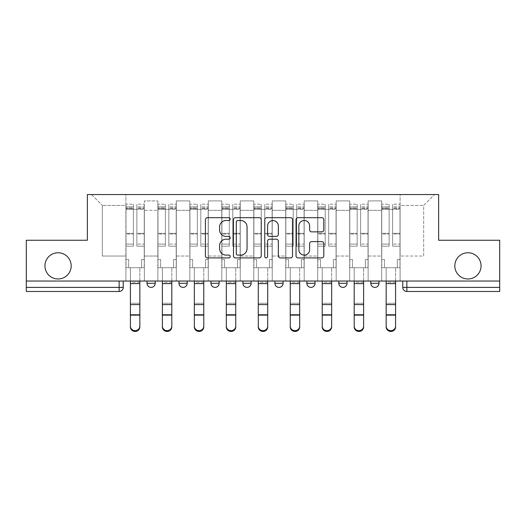<?xml version="1.0" encoding="UTF-8"?>
<svg xmlns="http://www.w3.org/2000/svg" width="526" height="526" viewBox="0 0 526 526"><rect width="100%" height="100%" fill="white"/><g stroke="black" fill="none" stroke-linecap="round" stroke-linejoin="round"><path stroke-width="0.39" stroke-dasharray="2.63 1.97" d="M230.21 219.086A1.407 1.407 0 0 0 228.803 217.679L207.428 217.679A2.012 2.012 0 0 0 205.416 219.69L205.416 255.899A2.012 2.012 0 0 0 207.428 257.911L228.803 257.911A1.407 1.407 0 0 0 230.21 256.504A1.407 1.407 0 0 0 228.803 255.09L226.035 255.09A6.437 6.437 0 0 1 219.598 248.653L219.598 245.635A6.437 6.437 0 0 1 226.035 239.198L228.803 239.198A1.407 1.407 0 0 0 230.21 237.791A1.407 1.407 0 0 0 228.803 236.384L226.035 236.384A6.437 6.437 0 0 1 219.598 229.947L219.598 226.93A6.437 6.437 0 0 1 226.035 220.493L228.803 220.493A1.407 1.407 0 0 0 230.21 219.086M454.819 265.867A13.117 13.117 0 0 0 467.936 278.984A13.117 13.117 0 0 0 481.053 265.867A13.117 13.117 0 0 0 467.936 252.756A13.117 13.117 0 0 0 454.819 265.867M44.947 265.867A13.117 13.117 0 0 0 58.064 278.984A13.117 13.117 0 0 0 71.181 265.867A13.117 13.117 0 0 0 58.064 252.756A13.117 13.117 0 0 0 44.947 265.867M370.797 281.035L378.996 281.035L370.797 281.035L370.797 283.29A4.096 4.096 0 0 0 374.893 287.387A4.096 4.096 0 0 0 378.996 283.29L370.797 283.29M338.823 281.035L347.022 281.035L338.823 281.035M306.855 281.035L315.054 281.035L306.855 281.035M274.888 281.035L283.087 281.035L274.888 281.035L274.888 283.29L283.087 283.29M251.112 281.035L242.913 281.035L251.112 281.035L251.112 283.29A4.096 4.096 0 0 1 247.016 287.387A4.096 4.096 0 0 1 242.913 283.29L251.112 283.29M210.946 281.035L219.145 281.035L219.145 283.29L210.946 283.29L210.946 281.035L219.145 281.035M178.978 281.035L187.177 281.035L178.978 281.035L178.978 283.29L187.177 283.29A4.096 4.096 0 0 1 183.074 287.387M147.004 281.035L155.203 281.035L147.004 281.035L147.004 283.29L155.203 283.29A4.096 4.096 0 0 1 151.107 287.387M402.765 281.035L402.765 287.387L406.868 287.387L406.868 281.035L402.765 281.035L499.7 281.035L499.7 287.387L406.868 287.387L406.868 291.483L499.7 291.483L499.7 287.387M499.7 281.035L26.3 281.035L26.3 240.25L87.369 240.25L87.369 194.554L438.631 194.554L438.631 240.25L499.7 240.25L499.7 281.035L406.868 281.035M26.3 281.035L119.132 281.035L26.3 281.035L26.3 291.483L119.132 291.483L119.132 287.387L26.3 287.387M144.341 210.334L144.341 256.03L144.341 210.334L157.866 210.334L157.866 200.906L157.866 256.03L157.866 210.334L144.341 210.334M144.341 281.035L144.341 200.906L157.866 200.906L144.341 200.906L144.341 281.035L144.341 267.714L125.898 267.714L144.341 267.714L144.341 281.035L125.898 281.035L125.898 194.554L400.102 194.554L91.471 194.554L125.898 194.554L125.898 256.03L125.898 205.416L102.333 205.416L125.898 205.416L125.898 194.554L125.898 281.035L125.898 267.714L125.898 281.035L144.341 281.035M157.866 281.035L157.866 200.906L144.341 200.906L157.866 200.906L157.866 281.035L157.866 267.714L176.315 267.714L157.866 267.714L157.866 281.035L176.315 281.035L176.315 200.906L176.315 210.334L176.315 200.906L189.84 200.906L189.84 210.334L189.84 200.906L176.315 200.906L176.315 281.035L176.315 267.714L176.315 281.035L157.866 281.035M176.315 256.03L176.315 210.334L176.315 256.03L189.84 256.03L189.84 210.334L189.84 256.03L176.315 256.03M189.84 281.035L189.84 200.906L176.315 200.906L189.84 200.906L189.84 281.035L189.84 267.714L208.283 267.714L189.84 267.714L189.84 281.035L208.283 281.035L208.283 200.906L208.283 210.334L208.283 200.906L221.808 200.906L221.808 210.334L221.808 200.906L208.283 200.906L208.283 281.035L208.283 267.714L208.283 281.035L189.84 281.035M208.283 256.03L208.283 210.334L208.283 256.03L221.808 256.03L221.808 210.334L221.808 256.03L208.283 256.03M221.808 281.035L221.808 200.906L208.283 200.906L221.808 200.906L221.808 281.035L221.808 267.714L240.25 267.714L221.808 267.714L221.808 281.035L240.25 281.035L240.25 200.906L240.25 210.334L240.25 200.906L253.775 200.906L253.775 210.334L253.775 200.906L240.25 200.906L240.25 281.035L240.25 267.714L240.25 281.035L221.808 281.035M240.25 256.03L240.25 210.334L240.25 256.03L253.775 256.03L253.775 210.334L253.775 256.03L240.25 256.03M253.775 281.035L253.775 200.906L240.25 200.906L253.775 200.906L253.775 281.035L253.775 267.714L272.225 267.714L253.775 267.714L253.775 281.035L272.225 281.035L272.225 200.906L272.225 210.334L272.225 200.906L285.75 200.906L285.75 210.334L285.75 200.906L272.225 200.906L272.225 281.035L272.225 267.714L272.225 281.035L253.775 281.035M272.225 256.03L272.225 210.334L272.225 256.03L285.75 256.03L285.75 210.334L285.75 256.03L272.225 256.03M285.75 281.035L285.75 200.906L272.225 200.906L285.75 200.906L285.75 281.035L285.75 267.714L304.192 267.714L285.75 267.714L285.75 281.035L304.192 281.035L304.192 200.906L304.192 210.334L304.192 200.906L317.717 200.906L317.717 210.334L317.717 200.906L304.192 200.906L304.192 281.035L304.192 267.714L304.192 281.035L285.75 281.035M304.192 256.03L304.192 210.334L304.192 256.03L317.717 256.03L317.717 210.334L317.717 256.03L304.192 256.03M317.717 281.035L317.717 200.906L304.192 200.906L317.717 200.906L317.717 281.035L317.717 267.714L336.16 267.714L317.717 267.714L317.717 281.035L336.16 281.035L336.16 200.906L336.16 210.334L336.16 200.906L349.685 200.906L349.685 210.334L349.685 200.906L336.16 200.906L336.16 281.035L336.16 267.714L336.16 281.035L317.717 281.035M336.16 256.03L336.16 210.334L336.16 256.03L349.685 256.03L349.685 210.334L349.685 256.03L336.16 256.03M349.685 281.035L349.685 200.906L336.16 200.906L349.685 200.906L349.685 281.035L349.685 267.714L368.134 267.714L349.685 267.714L349.685 281.035L368.134 281.035L368.134 200.906L368.134 210.334L368.134 200.906L381.659 200.906L381.659 210.334L381.659 200.906L368.134 200.906L368.134 281.035L368.134 267.714L368.134 281.035L349.685 281.035M368.134 256.03L368.134 210.334L368.134 256.03L381.659 256.03L381.659 210.334L381.659 256.03L368.134 256.03M381.659 281.035L381.659 200.906L368.134 200.906L381.659 200.906L381.659 281.035L381.659 267.714L400.102 267.714L381.659 267.714L381.659 281.035L400.102 281.035L400.102 194.554L434.529 194.554L400.102 194.554L400.102 205.416L423.667 205.416L400.102 205.416L400.102 256.03L400.102 194.554L400.102 281.035L381.659 281.035L400.102 281.035L400.102 267.714L400.102 281.035L381.659 281.035M144.341 256.03L157.866 256.03L144.341 256.03M102.333 256.03L102.333 205.416L102.333 256.03L125.898 256.03L102.333 256.03M423.667 256.03L423.667 205.416L434.529 194.554L423.667 205.416L423.667 256.03L400.102 256.03L423.667 256.03M119.132 281.035L123.235 281.035L119.132 281.035L119.132 287.387L123.235 287.387M315.054 283.29L306.855 283.29A4.096 4.096 0 0 0 310.958 287.387M347.022 283.29A4.096 4.096 0 0 1 342.926 287.387A4.096 4.096 0 0 1 338.823 283.29L347.022 283.29M91.471 194.554L102.333 205.416L91.471 194.554M261.238 255.899L261.238 219.69A2.012 2.012 0 0 0 259.226 217.679L235.49 217.679A2.012 2.012 0 0 0 233.478 219.69L233.478 255.899A2.012 2.012 0 0 0 235.49 257.911L259.226 257.911A2.012 2.012 0 0 0 261.238 255.899M237.706 220.493A1.407 1.407 0 0 0 236.299 221.9L236.299 253.683A1.407 1.407 0 0 0 237.706 255.09L240.619 255.09A6.437 6.437 0 0 0 247.056 248.653L247.056 226.93A6.437 6.437 0 0 0 240.619 220.493L237.706 220.493M266.774 217.679L290.51 217.679A2.012 2.012 0 0 1 292.522 219.69L292.522 255.899A2.012 2.012 0 0 1 290.51 257.911L280.351 257.911A2.012 2.012 0 0 1 278.339 255.899L278.339 241.21A2.012 2.012 0 0 0 276.328 239.198L269.588 239.198A2.012 2.012 0 0 0 267.576 241.21L267.576 256.504A1.407 1.407 0 0 1 266.169 257.911A1.407 1.407 0 0 1 264.762 256.504L264.762 219.69A2.012 2.012 0 0 1 266.774 217.679M278.339 225.976A5.378 5.378 0 0 0 272.955 220.591A5.378 5.378 0 0 0 267.576 225.976L267.576 234.372A2.012 2.012 0 0 0 269.588 236.384L276.328 236.384A2.012 2.012 0 0 0 278.339 234.372L278.339 225.976M311.629 231.861L321.787 231.861A2.012 2.012 0 0 0 323.799 229.849L323.799 219.69A2.012 2.012 0 0 0 321.787 217.679L298.051 217.679A2.012 2.012 0 0 0 296.039 219.69L296.039 255.899A2.012 2.012 0 0 0 298.051 257.911L321.787 257.911A2.012 2.012 0 0 0 323.799 255.899L323.799 243.623A2.012 2.012 0 0 0 321.787 241.618L311.629 241.618A2.012 2.012 0 0 0 309.617 243.623L309.617 249.712A5.378 5.378 0 0 1 304.238 255.09A5.378 5.378 0 0 1 298.853 249.712L298.853 225.878A5.378 5.378 0 0 1 304.238 220.493A5.378 5.378 0 0 1 309.617 225.878L309.617 229.849A2.012 2.012 0 0 0 311.629 231.861M130.409 326.153L130.409 326.948A4.714 4.497 180 0 0 135.123 331.446A4.714 4.497 180 0 0 139.837 326.948L139.837 326.153A4.714 4.497 -0 0 1 135.123 330.657A4.714 4.497 -0 0 1 130.409 326.153L130.409 314.732L139.837 314.732L139.837 326.153M128.666 267.714L130.409 267.714L130.409 281.035L130.409 267.714L128.666 267.714L128.666 259.515L126.003 259.515L126.003 206.85L126.003 244.11L133.38 244.11L133.38 234.031L126.003 234.031L126.003 246.194L133.38 246.194L133.38 204.187L133.38 209.309L136.865 209.309L126.003 209.309L126.003 267.714L128.666 267.714L128.666 259.515L126.003 259.515L126.003 267.714L130.409 267.714L126.003 267.714L126.003 259.515L128.666 259.515L128.666 267.714L126.003 267.714L126.003 206.85L126.003 234.031L133.38 234.031L133.38 206.85L133.38 209.309L126.003 209.309L133.38 209.309L133.38 206.85L126.003 206.85L133.38 206.85L133.38 246.194L126.003 246.194L126.003 204.187L126.003 209.309L133.38 209.309L133.38 204.187L126.003 204.187L126.003 259.515L128.666 259.515L128.666 267.714M144.242 209.309L144.242 267.714L144.242 259.515L141.573 259.515L141.573 267.714L144.242 267.714L139.837 267.714L141.573 267.714L141.573 259.515L141.573 267.714L141.573 259.515L144.242 259.515L144.242 206.85L144.242 244.11L136.865 244.11L144.242 244.11L144.242 246.194L136.865 246.194L144.242 246.194L144.242 204.187L144.242 267.714L139.837 267.714L144.242 267.714L144.242 259.515L141.573 259.515L144.242 259.515L144.242 209.309L136.865 209.309L144.242 209.309M136.865 208.658L136.865 204.187L136.865 209.309L136.865 206.85L144.242 206.85L136.865 206.85L136.865 234.031L144.242 234.031L136.865 234.031L136.865 246.194L136.865 204.187L144.242 204.187L136.865 204.187L136.865 207.961L144.242 207.961L136.865 207.961L136.865 233.327L144.242 233.327L136.865 233.327L136.865 246.194L136.865 208.658L144.242 208.658L136.865 208.658M130.409 326.948L130.409 315.528L139.837 315.528L139.837 326.948L139.837 267.714L139.837 314.732M130.409 315.528L130.409 303.252L139.837 303.252L139.837 315.528L130.409 315.528L130.409 281.035L130.409 314.732M133.38 244.11L126.003 244.11L126.003 246.194L126.003 204.187L133.38 204.187L133.38 207.961L126.003 207.961L133.38 207.961L133.38 233.327L126.003 233.327L133.38 233.327L133.38 244.11M139.837 281.035L139.837 267.714L139.837 281.035L130.409 281.035L130.409 267.714L130.409 281.035L139.837 281.035L130.409 281.035L139.837 281.035L139.837 282.265L130.409 282.265L130.409 281.035M130.409 303.252L130.409 282.265L139.837 282.265L139.837 303.252L130.409 303.252M162.376 326.153L162.376 326.948A4.714 4.497 180 0 0 167.09 331.446A4.714 4.497 180 0 0 171.805 326.948L171.805 326.153A4.714 4.497 -0 0 1 167.09 330.657A4.714 4.497 -0 0 1 162.376 326.153L162.376 314.732L171.805 314.732L171.805 326.153M160.634 267.714L162.376 267.714L162.376 281.035L162.376 267.714L160.634 267.714L160.634 259.515L157.971 259.515L157.971 206.85L157.971 244.11L165.348 244.11L165.348 234.031L157.971 234.031L157.971 246.194L165.348 246.194L165.348 204.187L165.348 209.309L168.833 209.309L157.971 209.309L157.971 267.714L160.634 267.714L160.634 259.515L157.971 259.515L157.971 267.714L162.376 267.714L157.971 267.714L157.971 259.515L160.634 259.515L160.634 267.714L157.971 267.714L157.971 206.85L157.971 234.031L165.348 234.031L165.348 206.85L165.348 209.309L157.971 209.309L165.348 209.309L165.348 206.85L157.971 206.85L165.348 206.85L165.348 246.194L157.971 246.194L157.971 204.187L157.971 209.309L165.348 209.309L165.348 204.187L157.971 204.187L157.971 259.515L160.634 259.515L160.634 267.714M176.21 209.309L176.21 267.714L176.21 259.515L173.547 259.515L173.547 267.714L176.21 267.714L171.805 267.714L173.547 267.714L173.547 259.515L173.547 267.714L173.547 259.515L176.21 259.515L176.21 206.85L176.21 244.11L168.833 244.11L176.21 244.11L176.21 246.194L168.833 246.194L176.21 246.194L176.21 204.187L176.21 267.714L171.805 267.714L176.21 267.714L176.21 259.515L173.547 259.515L176.21 259.515L176.21 209.309L168.833 209.309L176.21 209.309M168.833 208.658L168.833 204.187L168.833 209.309L168.833 206.85L176.21 206.85L168.833 206.85L168.833 234.031L176.21 234.031L168.833 234.031L168.833 246.194L168.833 204.187L176.21 204.187L168.833 204.187L168.833 207.961L176.21 207.961L168.833 207.961L168.833 233.327L176.21 233.327L168.833 233.327L168.833 246.194L168.833 208.658L176.21 208.658L168.833 208.658M162.376 326.948L162.376 315.528L171.805 315.528L171.805 326.948L171.805 267.714L171.805 314.732M162.376 315.528L162.376 303.252L171.805 303.252L171.805 315.528L162.376 315.528L162.376 281.035L162.376 314.732M194.344 326.153L194.344 326.948A4.714 4.497 180 0 0 199.058 331.446A4.714 4.497 180 0 0 203.772 326.948L203.772 326.153A4.714 4.497 -0 0 1 199.058 330.657A4.714 4.497 -0 0 1 194.344 326.153L194.344 314.732L203.772 314.732L203.772 326.153M192.608 267.714L194.344 267.714L194.344 281.035L194.344 267.714L192.608 267.714L192.608 259.515L189.939 259.515L189.939 206.85L189.939 244.11L197.316 244.11L197.316 234.031L189.939 234.031L189.939 246.194L197.316 246.194L197.316 204.187L197.316 209.309L200.8 209.309L189.939 209.309L189.939 267.714L192.608 267.714L192.608 259.515L189.939 259.515L189.939 267.714L194.344 267.714L189.939 267.714L189.939 259.515L192.608 259.515L192.608 267.714L189.939 267.714L189.939 206.85L189.939 234.031L197.316 234.031L197.316 206.85L197.316 209.309L189.939 209.309L197.316 209.309L197.316 206.85L189.939 206.85L197.316 206.85L197.316 246.194L189.939 246.194L189.939 204.187L189.939 209.309L197.316 209.309L197.316 204.187L189.939 204.187L189.939 259.515L192.608 259.515L192.608 267.714M208.178 209.309L208.178 267.714L208.178 259.515L205.515 259.515L205.515 267.714L208.178 267.714L203.772 267.714L205.515 267.714L205.515 259.515L205.515 267.714L205.515 259.515L208.178 259.515L208.178 206.85L208.178 244.11L200.8 244.11L208.178 244.11L208.178 246.194L200.8 246.194L208.178 246.194L208.178 204.187L208.178 267.714L203.772 267.714L208.178 267.714L208.178 259.515L205.515 259.515L208.178 259.515L208.178 209.309L200.8 209.309L208.178 209.309M200.8 208.658L200.8 204.187L200.8 209.309L200.8 206.85L208.178 206.85L200.8 206.85L200.8 234.031L208.178 234.031L200.8 234.031L200.8 246.194L200.8 204.187L208.178 204.187L200.8 204.187L200.8 207.961L208.178 207.961L200.8 207.961L200.8 233.327L208.178 233.327L200.8 233.327L200.8 246.194L200.8 208.658L208.178 208.658L200.8 208.658M194.344 326.948L194.344 315.528L203.772 315.528L203.772 326.948L203.772 267.714L203.772 314.732M194.344 315.528L194.344 303.252L203.772 303.252L203.772 315.528L194.344 315.528L194.344 281.035L194.344 314.732M165.348 244.11L157.971 244.11L157.971 246.194L157.971 204.187L165.348 204.187L165.348 207.961L157.971 207.961L165.348 207.961L165.348 233.327L157.971 233.327L165.348 233.327L165.348 244.11M171.805 281.035L171.805 267.714L171.805 281.035L162.376 281.035L162.376 267.714L162.376 281.035L171.805 281.035L162.376 281.035L171.805 281.035L171.805 282.265L162.376 282.265L162.376 281.035M162.376 303.252L162.376 282.265L171.805 282.265L171.805 303.252L162.376 303.252M197.316 244.11L189.939 244.11L189.939 246.194L189.939 204.187L197.316 204.187L197.316 207.961L189.939 207.961L197.316 207.961L197.316 233.327L189.939 233.327L197.316 233.327L197.316 244.11M203.772 281.035L203.772 267.714L203.772 281.035L194.344 281.035L194.344 267.714L194.344 281.035L203.772 281.035L194.344 281.035L203.772 281.035L203.772 282.265L194.344 282.265L194.344 281.035M194.344 303.252L194.344 282.265L203.772 282.265L203.772 303.252L194.344 303.252M226.318 326.153L226.318 326.948A4.714 4.497 180 0 0 231.032 331.446A4.714 4.497 180 0 0 235.747 326.948L235.747 326.153A4.714 4.497 -0 0 1 231.032 330.657A4.714 4.497 -0 0 1 226.318 326.153L226.318 314.732L235.747 314.732L235.747 326.153M224.576 267.714L226.318 267.714L226.318 281.035L226.318 267.714L224.576 267.714L224.576 259.515L221.913 259.515L221.913 206.85L221.913 244.11L229.29 244.11L229.29 234.031L221.913 234.031L221.913 246.194L229.29 246.194L229.29 204.187L229.29 209.309L232.775 209.309L221.913 209.309L221.913 267.714L224.576 267.714L224.576 259.515L221.913 259.515L221.913 267.714L226.318 267.714L221.913 267.714L221.913 259.515L224.576 259.515L224.576 267.714L221.913 267.714L221.913 206.85L221.913 234.031L229.29 234.031L229.29 206.85L229.29 209.309L221.913 209.309L229.29 209.309L229.29 206.85L221.913 206.85L229.29 206.85L229.29 246.194L221.913 246.194L221.913 204.187L221.913 209.309L229.29 209.309L229.29 204.187L221.913 204.187L221.913 259.515L224.576 259.515L224.576 267.714M240.152 209.309L240.152 267.714L240.152 259.515L237.482 259.515L237.482 267.714L240.152 267.714L235.747 267.714L237.482 267.714L237.482 259.515L237.482 267.714L237.482 259.515L240.152 259.515L240.152 206.85L240.152 244.11L232.775 244.11L240.152 244.11L240.152 246.194L232.775 246.194L240.152 246.194L240.152 204.187L240.152 267.714L235.747 267.714L240.152 267.714L240.152 259.515L237.482 259.515L240.152 259.515L240.152 209.309L232.775 209.309L240.152 209.309M232.775 208.658L232.775 204.187L232.775 209.309L232.775 206.85L240.152 206.85L232.775 206.85L232.775 234.031L240.152 234.031L232.775 234.031L232.775 246.194L232.775 204.187L240.152 204.187L232.775 204.187L232.775 207.961L240.152 207.961L232.775 207.961L232.775 233.327L240.152 233.327L232.775 233.327L232.775 246.194L232.775 208.658L240.152 208.658L232.775 208.658M226.318 326.948L226.318 315.528L235.747 315.528L235.747 326.948L235.747 267.714L235.747 314.732M226.318 315.528L226.318 303.252L235.747 303.252L235.747 315.528L226.318 315.528L226.318 281.035L226.318 314.732M258.286 326.153L258.286 326.948A4.714 4.497 180 0 0 263 331.446A4.714 4.497 180 0 0 267.714 326.948L267.714 326.153A4.714 4.497 -0 0 1 263 330.657A4.714 4.497 -0 0 1 258.286 326.153L258.286 314.732L267.714 314.732L267.714 326.153M256.543 267.714L258.286 267.714L258.286 281.035L258.286 267.714L256.543 267.714L256.543 259.515L253.88 259.515L253.88 206.85L253.88 244.11L261.258 244.11L261.258 234.031L253.88 234.031L253.88 246.194L261.258 246.194L261.258 204.187L261.258 209.309L264.742 209.309L253.88 209.309L253.88 267.714L256.543 267.714L256.543 259.515L253.88 259.515L253.88 267.714L258.286 267.714L253.88 267.714L253.88 259.515L256.543 259.515L256.543 267.714L253.88 267.714L253.88 206.85L253.88 234.031L261.258 234.031L261.258 206.85L261.258 209.309L253.88 209.309L261.258 209.309L261.258 206.85L253.88 206.85L261.258 206.85L261.258 246.194L253.88 246.194L253.88 204.187L253.88 209.309L261.258 209.309L261.258 204.187L253.88 204.187L253.88 259.515L256.543 259.515L256.543 267.714M272.12 209.309L272.12 267.714L272.12 259.515L269.457 259.515L269.457 267.714L272.12 267.714L267.714 267.714L269.457 267.714L269.457 259.515L269.457 267.714L269.457 259.515L272.12 259.515L272.12 206.85L272.12 244.11L264.742 244.11L272.12 244.11L272.12 246.194L264.742 246.194L272.12 246.194L272.12 204.187L272.12 267.714L267.714 267.714L272.12 267.714L272.12 259.515L269.457 259.515L272.12 259.515L272.12 209.309L264.742 209.309L272.12 209.309M264.742 208.658L264.742 204.187L264.742 209.309L264.742 206.85L272.12 206.85L264.742 206.85L264.742 234.031L272.12 234.031L264.742 234.031L264.742 246.194L264.742 204.187L272.12 204.187L264.742 204.187L264.742 207.961L272.12 207.961L264.742 207.961L264.742 233.327L272.12 233.327L264.742 233.327L264.742 246.194L264.742 208.658L272.12 208.658L264.742 208.658M258.286 326.948L258.286 315.528L267.714 315.528L267.714 326.948L267.714 267.714L267.714 314.732M258.286 315.528L258.286 303.252L267.714 303.252L267.714 315.528L258.286 315.528L258.286 281.035L258.286 314.732M290.253 326.153L290.253 326.948A4.714 4.497 180 0 0 294.968 331.446A4.714 4.497 180 0 0 299.682 326.948L299.682 326.153A4.714 4.497 -0 0 1 294.968 330.657A4.714 4.497 -0 0 1 290.253 326.153L290.253 314.732L299.682 314.732L299.682 326.153M288.518 267.714L290.253 267.714L290.253 281.035L290.253 267.714L288.518 267.714L288.518 259.515L285.848 259.515L285.848 206.85L285.848 244.11L293.225 244.11L293.225 234.031L285.848 234.031L285.848 246.194L293.225 246.194L293.225 204.187L293.225 209.309L296.71 209.309L285.848 209.309L285.848 267.714L288.518 267.714L288.518 259.515L285.848 259.515L285.848 267.714L290.253 267.714L285.848 267.714L285.848 259.515L288.518 259.515L288.518 267.714L285.848 267.714L285.848 206.85L285.848 234.031L293.225 234.031L293.225 206.85L293.225 209.309L285.848 209.309L293.225 209.309L293.225 206.85L285.848 206.85L293.225 206.85L293.225 246.194L285.848 246.194L285.848 204.187L285.848 209.309L293.225 209.309L293.225 204.187L285.848 204.187L285.848 259.515L288.518 259.515L288.518 267.714M304.087 209.309L304.087 267.714L304.087 259.515L301.424 259.515L301.424 267.714L304.087 267.714L299.682 267.714L301.424 267.714L301.424 259.515L301.424 267.714L301.424 259.515L304.087 259.515L304.087 206.85L304.087 244.11L296.71 244.11L304.087 244.11L304.087 246.194L296.71 246.194L304.087 246.194L304.087 204.187L304.087 267.714L299.682 267.714L304.087 267.714L304.087 259.515L301.424 259.515L304.087 259.515L304.087 209.309L296.71 209.309L304.087 209.309M296.71 208.658L296.71 204.187L296.71 209.309L296.71 206.85L304.087 206.85L296.71 206.85L296.71 234.031L304.087 234.031L296.71 234.031L296.71 246.194L296.71 204.187L304.087 204.187L296.71 204.187L296.71 207.961L304.087 207.961L296.71 207.961L296.71 233.327L304.087 233.327L296.71 233.327L296.71 246.194L296.71 208.658L304.087 208.658L296.71 208.658M290.253 326.948L290.253 315.528L299.682 315.528L299.682 326.948L299.682 267.714L299.682 314.732M290.253 315.528L290.253 303.252L299.682 303.252L299.682 315.528L290.253 315.528L290.253 281.035L290.253 314.732M229.29 244.11L221.913 244.11L221.913 246.194L221.913 204.187L229.29 204.187L229.29 207.961L221.913 207.961L229.29 207.961L229.29 233.327L221.913 233.327L229.29 233.327L229.29 244.11M235.747 281.035L235.747 267.714L235.747 281.035L226.318 281.035L226.318 267.714L226.318 281.035L235.747 281.035L226.318 281.035L235.747 281.035L235.747 282.265L226.318 282.265L226.318 281.035M226.318 303.252L226.318 282.265L235.747 282.265L235.747 303.252L226.318 303.252M261.258 244.11L253.88 244.11L253.88 246.194L253.88 204.187L261.258 204.187L261.258 207.961L253.88 207.961L261.258 207.961L261.258 233.327L253.88 233.327L261.258 233.327L261.258 244.11M267.714 281.035L267.714 267.714L267.714 281.035L258.286 281.035L258.286 267.714L258.286 281.035L267.714 281.035L258.286 281.035L267.714 281.035L267.714 282.265L258.286 282.265L258.286 281.035M258.286 303.252L258.286 282.265L267.714 282.265L267.714 303.252L258.286 303.252M293.225 244.11L285.848 244.11L285.848 246.194L285.848 204.187L293.225 204.187L293.225 207.961L285.848 207.961L293.225 207.961L293.225 233.327L285.848 233.327L293.225 233.327L293.225 244.11M299.682 281.035L299.682 267.714L299.682 281.035L290.253 281.035L290.253 267.714L290.253 281.035L299.682 281.035L290.253 281.035L299.682 281.035L299.682 282.265L290.253 282.265L290.253 281.035M290.253 303.252L290.253 282.265L299.682 282.265L299.682 303.252L290.253 303.252M322.228 326.153L322.228 326.948A4.714 4.497 180 0 0 326.942 331.446A4.714 4.497 180 0 0 331.656 326.948L331.656 326.153A4.714 4.497 -0 0 1 326.942 330.657A4.714 4.497 -0 0 1 322.228 326.153L322.228 314.732L331.656 314.732L331.656 326.153M320.485 267.714L322.228 267.714L322.228 281.035L322.228 267.714L320.485 267.714L320.485 259.515L317.822 259.515L317.822 206.85L317.822 244.11L325.2 244.11L325.2 234.031L317.822 234.031L317.822 246.194L325.2 246.194L325.2 204.187L325.2 209.309L328.684 209.309L317.822 209.309L317.822 267.714L320.485 267.714L320.485 259.515L317.822 259.515L317.822 267.714L322.228 267.714L317.822 267.714L317.822 259.515L320.485 259.515L320.485 267.714L317.822 267.714L317.822 206.85L317.822 234.031L325.2 234.031L325.2 206.85L325.2 209.309L317.822 209.309L325.2 209.309L325.2 206.85L317.822 206.85L325.2 206.85L325.2 246.194L317.822 246.194L317.822 204.187L317.822 209.309L325.2 209.309L325.2 204.187L317.822 204.187L317.822 259.515L320.485 259.515L320.485 267.714M336.061 209.309L336.061 267.714L336.061 259.515L333.392 259.515L333.392 267.714L336.061 267.714L331.656 267.714L333.392 267.714L333.392 259.515L333.392 267.714L333.392 259.515L336.061 259.515L336.061 206.85L336.061 244.11L328.684 244.11L336.061 244.11L336.061 246.194L328.684 246.194L336.061 246.194L336.061 204.187L336.061 267.714L331.656 267.714L336.061 267.714L336.061 259.515L333.392 259.515L336.061 259.515L336.061 209.309L328.684 209.309L336.061 209.309M328.684 208.658L328.684 204.187L328.684 209.309L328.684 206.85L336.061 206.85L328.684 206.85L328.684 234.031L336.061 234.031L328.684 234.031L328.684 246.194L328.684 204.187L336.061 204.187L328.684 204.187L328.684 207.961L336.061 207.961L328.684 207.961L328.684 233.327L336.061 233.327L328.684 233.327L328.684 246.194L328.684 208.658L336.061 208.658L328.684 208.658M322.228 326.948L322.228 315.528L331.656 315.528L331.656 326.948L331.656 267.714L331.656 314.732M322.228 315.528L322.228 303.252L331.656 303.252L331.656 315.528L322.228 315.528L322.228 281.035L322.228 314.732M325.2 244.11L317.822 244.11L317.822 246.194L317.822 204.187L325.2 204.187L325.2 207.961L317.822 207.961L325.2 207.961L325.2 233.327L317.822 233.327L325.2 233.327L325.2 244.11M331.656 281.035L331.656 267.714L331.656 281.035L322.228 281.035L322.228 267.714L322.228 281.035L331.656 281.035L322.228 281.035L331.656 281.035L331.656 282.265L322.228 282.265L322.228 281.035M322.228 303.252L322.228 282.265L331.656 282.265L331.656 303.252L322.228 303.252M354.195 326.153L354.195 326.948A4.714 4.497 180 0 0 358.91 331.446A4.714 4.497 180 0 0 363.624 326.948L363.624 326.153A4.714 4.497 -0 0 1 358.91 330.657A4.714 4.497 -0 0 1 354.195 326.153L354.195 314.732L363.624 314.732L363.624 326.153M352.453 267.714L354.195 267.714L354.195 281.035L354.195 267.714L352.453 267.714L352.453 259.515L349.79 259.515L349.79 206.85L349.79 244.11L357.167 244.11L357.167 234.031L349.79 234.031L349.79 246.194L357.167 246.194L357.167 204.187L357.167 209.309L360.652 209.309L349.79 209.309L349.79 267.714L352.453 267.714L352.453 259.515L349.79 259.515L349.79 267.714L354.195 267.714L349.79 267.714L349.79 259.515L352.453 259.515L352.453 267.714L349.79 267.714L349.79 206.85L349.79 234.031L357.167 234.031L357.167 206.85L357.167 209.309L349.79 209.309L357.167 209.309L357.167 206.85L349.79 206.85L357.167 206.85L357.167 246.194L349.79 246.194L349.79 204.187L349.79 209.309L357.167 209.309L357.167 204.187L349.79 204.187L349.79 259.515L352.453 259.515L352.453 267.714M368.029 209.309L368.029 267.714L368.029 259.515L365.366 259.515L365.366 267.714L368.029 267.714L363.624 267.714L365.366 267.714L365.366 259.515L365.366 267.714L365.366 259.515L368.029 259.515L368.029 206.85L368.029 244.11L360.652 244.11L368.029 244.11L368.029 246.194L360.652 246.194L368.029 246.194L368.029 204.187L368.029 267.714L363.624 267.714L368.029 267.714L368.029 259.515L365.366 259.515L368.029 259.515L368.029 209.309L360.652 209.309L368.029 209.309M360.652 208.658L360.652 204.187L360.652 209.309L360.652 206.85L368.029 206.85L360.652 206.85L360.652 234.031L368.029 234.031L360.652 234.031L360.652 246.194L360.652 204.187L368.029 204.187L360.652 204.187L360.652 207.961L368.029 207.961L360.652 207.961L360.652 233.327L368.029 233.327L360.652 233.327L360.652 246.194L360.652 208.658L368.029 208.658L360.652 208.658M354.195 326.948L354.195 315.528L363.624 315.528L363.624 326.948L363.624 267.714L363.624 314.732M354.195 315.528L354.195 303.252L363.624 303.252L363.624 315.528L354.195 315.528L354.195 281.035L354.195 314.732M357.167 244.11L349.79 244.11L349.79 246.194L349.79 204.187L357.167 204.187L357.167 207.961L349.79 207.961L357.167 207.961L357.167 233.327L349.79 233.327L357.167 233.327L357.167 244.11M363.624 281.035L363.624 267.714L363.624 281.035L354.195 281.035L354.195 267.714L354.195 281.035L363.624 281.035L354.195 281.035L363.624 281.035L363.624 282.265L354.195 282.265L354.195 281.035M354.195 303.252L354.195 282.265L363.624 282.265L363.624 303.252L354.195 303.252M386.163 326.153L386.163 326.948A4.714 4.497 180 0 0 390.877 331.446A4.714 4.497 180 0 0 395.591 326.948L395.591 326.153A4.714 4.497 -0 0 1 390.877 330.657A4.714 4.497 -0 0 1 386.163 326.153L386.163 314.732L395.591 314.732L395.591 326.153M384.427 267.714L386.163 267.714L386.163 281.035L386.163 267.714L384.427 267.714L384.427 259.515L381.758 259.515L381.758 206.85L381.758 244.11L389.135 244.11L389.135 234.031L381.758 234.031L381.758 246.194L389.135 246.194L389.135 204.187L389.135 209.309L392.62 209.309L381.758 209.309L381.758 267.714L384.427 267.714L384.427 259.515L381.758 259.515L381.758 267.714L386.163 267.714L381.758 267.714L381.758 259.515L384.427 259.515L384.427 267.714L381.758 267.714L381.758 206.85L381.758 234.031L389.135 234.031L389.135 206.85L389.135 209.309L381.758 209.309L389.135 209.309L389.135 206.85L381.758 206.85L389.135 206.85L389.135 246.194L381.758 246.194L381.758 204.187L381.758 209.309L389.135 209.309L389.135 204.187L381.758 204.187L381.758 259.515L384.427 259.515L384.427 267.714M399.997 209.309L399.997 267.714L399.997 259.515L397.334 259.515L397.334 267.714L399.997 267.714L395.591 267.714L397.334 267.714L397.334 259.515L397.334 267.714L397.334 259.515L399.997 259.515L399.997 206.85L399.997 244.11L392.62 244.11L399.997 244.11L399.997 246.194L392.62 246.194L399.997 246.194L399.997 204.187L399.997 267.714L395.591 267.714L399.997 267.714L399.997 259.515L397.334 259.515L399.997 259.515L399.997 209.309L392.62 209.309L399.997 209.309M392.62 208.658L392.62 204.187L392.62 209.309L392.62 206.85L399.997 206.85L392.62 206.85L392.62 234.031L399.997 234.031L392.62 234.031L392.62 246.194L392.62 204.187L399.997 204.187L392.62 204.187L392.62 207.961L399.997 207.961L392.62 207.961L392.62 233.327L399.997 233.327L392.62 233.327L392.62 246.194L392.62 208.658L399.997 208.658L392.62 208.658M386.163 326.948L386.163 315.528L395.591 315.528L395.591 326.948L395.591 267.714L395.591 314.732M386.163 315.528L386.163 303.252L395.591 303.252L395.591 315.528L386.163 315.528L386.163 281.035L386.163 314.732M389.135 244.11L381.758 244.11L381.758 246.194L381.758 204.187L389.135 204.187L389.135 207.961L381.758 207.961L389.135 207.961L389.135 233.327L381.758 233.327L389.135 233.327L389.135 244.11M395.591 281.035L395.591 267.714L395.591 281.035L386.163 281.035L386.163 267.714L386.163 281.035L395.591 281.035L386.163 281.035L395.591 281.035L395.591 282.265L386.163 282.265L386.163 281.035M386.163 303.252L386.163 282.265L395.591 282.265L395.591 303.252L386.163 303.252M381.659 210.334L368.134 210.334L381.659 210.334M349.685 210.334L336.16 210.334L349.685 210.334M317.717 210.334L304.192 210.334L317.717 210.334M285.75 210.334L272.225 210.334L285.75 210.334M253.775 210.334L240.25 210.334L253.775 210.334M221.808 210.334L208.283 210.334L221.808 210.334M189.84 210.334L176.315 210.334L189.84 210.334M126.003 208.658L133.38 208.658L126.003 208.658M130.409 283.599L139.837 283.599M130.409 304.587L139.837 304.587M157.971 208.658L165.348 208.658L157.971 208.658M162.376 283.599L171.805 283.599M162.376 304.587L171.805 304.587M189.939 208.658L197.316 208.658L189.939 208.658M194.344 283.599L203.772 283.599M194.344 304.587L203.772 304.587M221.913 208.658L229.29 208.658L221.913 208.658M226.318 283.599L235.747 283.599M226.318 304.587L235.747 304.587M253.88 208.658L261.258 208.658L253.88 208.658M258.286 283.599L267.714 283.599M258.286 304.587L267.714 304.587M285.848 208.658L293.225 208.658L285.848 208.658M290.253 283.599L299.682 283.599M290.253 304.587L299.682 304.587M317.822 208.658L325.2 208.658L317.822 208.658M322.228 283.599L331.656 283.599M322.228 304.587L331.656 304.587M349.79 208.658L357.167 208.658L349.79 208.658M354.195 283.599L363.624 283.599M354.195 304.587L363.624 304.587M381.758 208.658L389.135 208.658L381.758 208.658M386.163 283.599L395.591 283.599M386.163 304.587L395.591 304.587"/><path stroke-width="0.79" d="M230.21 219.086A1.407 1.407 0 0 0 228.803 217.679L207.428 217.679A2.012 2.012 0 0 0 205.416 219.69L205.416 255.899A2.012 2.012 0 0 0 207.428 257.911L228.803 257.911A1.407 1.407 0 0 0 230.21 256.504A1.407 1.407 0 0 0 228.803 255.09L226.035 255.09A6.437 6.437 0 0 1 219.598 248.653L219.598 245.635A6.437 6.437 0 0 1 226.035 239.198L228.803 239.198A1.407 1.407 0 0 0 230.21 237.791A1.407 1.407 0 0 0 228.803 236.384L226.035 236.384A6.437 6.437 0 0 1 219.598 229.947L219.598 226.93A6.437 6.437 0 0 1 226.035 220.493L228.803 220.493A1.407 1.407 0 0 0 230.21 219.086M454.819 265.867A13.117 13.117 0 0 0 467.936 278.984A13.117 13.117 0 0 0 481.053 265.867A13.117 13.117 0 0 0 467.936 252.756A13.117 13.117 0 0 0 454.819 265.867M44.947 265.867A13.117 13.117 0 0 0 58.064 278.984A13.117 13.117 0 0 0 71.181 265.867A13.117 13.117 0 0 0 58.064 252.756A13.117 13.117 0 0 0 44.947 265.867M338.823 281.035L338.823 283.29L347.022 283.29A4.096 4.096 0 0 1 342.926 287.387A4.096 4.096 0 0 1 338.823 283.29L338.823 281.035M306.855 281.035L306.855 283.29L315.054 283.29A4.096 4.096 0 0 1 310.958 287.387A4.096 4.096 0 0 1 306.855 283.29L306.855 281.035M242.913 281.035L242.913 283.29L251.112 283.29A4.096 4.096 0 0 1 247.016 287.387A4.096 4.096 0 0 1 242.913 283.29L242.913 281.035M321.787 231.861A2.012 2.012 0 0 0 323.799 229.849L323.799 219.69A2.012 2.012 0 0 0 321.787 217.679L298.051 217.679A2.012 2.012 0 0 0 296.039 219.69L296.039 255.899A2.012 2.012 0 0 0 298.051 257.911L321.787 257.911A2.012 2.012 0 0 0 323.799 255.899L323.799 243.623A2.012 2.012 0 0 0 321.787 241.618L311.629 241.618A2.012 2.012 0 0 0 309.617 243.623L309.617 249.712A5.378 5.378 0 0 1 304.238 255.09A5.378 5.378 0 0 1 298.853 249.712L298.853 225.878A5.378 5.378 0 0 1 304.238 220.493A5.378 5.378 0 0 1 309.617 225.878L309.617 229.849A2.012 2.012 0 0 0 311.629 231.861L321.787 231.861M26.3 281.035L26.3 240.25L87.369 240.25L87.369 194.554L438.631 194.554L438.631 240.25L499.7 240.25L499.7 281.035L26.3 281.035L26.3 287.387L123.235 287.387L123.235 281.035L123.235 287.387A4.096 4.096 0 0 1 119.132 291.483L26.3 291.483L26.3 287.387M261.238 219.69A2.012 2.012 0 0 0 259.226 217.679L235.49 217.679A2.012 2.012 0 0 0 233.478 219.69L233.478 255.899A2.012 2.012 0 0 0 235.49 257.911L259.226 257.911A2.012 2.012 0 0 0 261.238 255.899L261.238 219.69M266.774 217.679L290.51 217.679A2.012 2.012 0 0 1 292.522 219.69L292.522 255.899A2.012 2.012 0 0 1 290.51 257.911L280.351 257.911A2.012 2.012 0 0 1 278.339 255.899L278.339 241.21A2.012 2.012 0 0 0 276.328 239.198L269.588 239.198A2.012 2.012 0 0 0 267.576 241.21L267.576 256.504A1.407 1.407 0 0 1 266.169 257.911A1.407 1.407 0 0 1 264.762 256.504L264.762 219.69A2.012 2.012 0 0 1 266.774 217.679M402.765 281.035L402.765 287.387L499.7 287.387L499.7 291.483L406.868 291.483A4.096 4.096 0 0 1 402.765 287.387A4.096 4.096 0 0 0 406.868 291.483L406.868 281.035M499.7 281.035L499.7 287.387M378.996 281.035L378.996 283.29A4.096 4.096 0 0 1 374.893 287.387A4.096 4.096 0 0 1 370.797 283.29L378.996 283.29L378.996 281.035M370.797 281.035L370.797 283.29M347.022 281.035L347.022 283.29L347.022 281.035M315.054 283.29L315.054 281.035L315.054 283.29A4.096 4.096 0 0 1 310.958 287.387M283.087 281.035L283.087 283.29A4.096 4.096 0 0 1 278.984 287.387A4.096 4.096 0 0 1 274.888 283.29A4.096 4.096 0 0 0 278.984 287.387A4.096 4.096 0 0 0 283.087 283.29L283.087 281.035M274.888 281.035L274.888 283.29L283.087 283.29M251.112 281.035L251.112 283.29M219.145 281.035L219.145 283.29A4.096 4.096 0 0 1 215.042 287.387A4.096 4.096 0 0 1 210.946 283.29A4.096 4.096 0 0 0 215.042 287.387A4.096 4.096 0 0 0 219.145 283.29L210.946 283.29L210.946 281.035M178.978 281.035L178.978 283.29L187.177 283.29L187.177 281.035L187.177 283.29A4.096 4.096 0 0 1 183.074 287.387A4.096 4.096 0 0 1 178.978 283.29A4.096 4.096 0 0 0 183.074 287.387M147.004 281.035L147.004 283.29L155.203 283.29L155.203 281.035L155.203 283.29A4.096 4.096 0 0 1 151.107 287.387A4.096 4.096 0 0 1 147.004 283.29A4.096 4.096 0 0 0 151.107 287.387M119.132 281.035L119.132 291.483A4.096 4.096 0 0 0 123.235 287.387M237.706 220.493A1.407 1.407 0 0 0 236.299 221.9L236.299 253.683A1.407 1.407 0 0 0 237.706 255.09L240.619 255.09A6.437 6.437 0 0 0 247.056 248.653L247.056 226.93A6.437 6.437 0 0 0 240.619 220.493L237.706 220.493M278.339 225.976A5.378 5.378 0 0 0 272.955 220.591A5.378 5.378 0 0 0 267.576 225.976L267.576 234.372A2.012 2.012 0 0 0 269.588 236.384L276.328 236.384A2.012 2.012 0 0 0 278.339 234.372L278.339 225.976M130.409 326.948L130.409 326.153A4.714 4.497 0 0 0 135.123 330.657A4.714 4.497 0 0 0 139.837 326.153L139.837 326.948A4.714 4.497 180 0 1 135.123 331.446A4.714 4.497 180 0 1 130.409 326.948L130.409 315.528M130.409 281.035L130.409 326.153M139.837 281.035L139.837 326.153M162.376 326.948L162.376 326.153A4.714 4.497 0 0 0 167.09 330.657A4.714 4.497 0 0 0 171.805 326.153L171.805 326.948A4.714 4.497 180 0 1 167.09 331.446A4.714 4.497 180 0 1 162.376 326.948L162.376 315.528M194.344 326.948L194.344 326.153A4.714 4.497 0 0 0 199.058 330.657A4.714 4.497 0 0 0 203.772 326.153L203.772 326.948A4.714 4.497 180 0 1 199.058 331.446A4.714 4.497 180 0 1 194.344 326.948L194.344 315.528M162.376 281.035L162.376 326.153M171.805 281.035L171.805 326.153M194.344 281.035L194.344 326.153M203.772 281.035L203.772 326.153M226.318 326.948L226.318 326.153A4.714 4.497 0 0 0 231.032 330.657A4.714 4.497 0 0 0 235.747 326.153L235.747 326.948A4.714 4.497 180 0 1 231.032 331.446A4.714 4.497 180 0 1 226.318 326.948L226.318 315.528M258.286 326.948L258.286 326.153A4.714 4.497 0 0 0 263 330.657A4.714 4.497 0 0 0 267.714 326.153L267.714 326.948A4.714 4.497 180 0 1 263 331.446A4.714 4.497 180 0 1 258.286 326.948L258.286 315.528M290.253 326.948L290.253 326.153A4.714 4.497 0 0 0 294.968 330.657A4.714 4.497 0 0 0 299.682 326.153L299.682 326.948A4.714 4.497 180 0 1 294.968 331.446A4.714 4.497 180 0 1 290.253 326.948L290.253 315.528M226.318 281.035L226.318 326.153M235.747 281.035L235.747 326.153M258.286 281.035L258.286 326.153M267.714 281.035L267.714 326.153M290.253 281.035L290.253 326.153M299.682 281.035L299.682 326.153M322.228 326.948L322.228 326.153A4.714 4.497 0 0 0 326.942 330.657A4.714 4.497 0 0 0 331.656 326.153L331.656 326.948A4.714 4.497 180 0 1 326.942 331.446A4.714 4.497 180 0 1 322.228 326.948L322.228 315.528M322.228 281.035L322.228 326.153M331.656 281.035L331.656 326.153M354.195 326.948L354.195 326.153A4.714 4.497 0 0 0 358.91 330.657A4.714 4.497 0 0 0 363.624 326.153L363.624 326.948A4.714 4.497 180 0 1 358.91 331.446A4.714 4.497 180 0 1 354.195 326.948L354.195 315.528M354.195 281.035L354.195 326.153M363.624 281.035L363.624 326.153M386.163 326.948L386.163 326.153A4.714 4.497 0 0 0 390.877 330.657A4.714 4.497 0 0 0 395.591 326.153L395.591 326.948A4.714 4.497 180 0 1 390.877 331.446A4.714 4.497 180 0 1 386.163 326.948L386.163 315.528M386.163 281.035L386.163 326.153M395.591 281.035L395.591 326.153M139.837 283.599L130.409 283.599M139.837 304.587L130.409 304.587M139.837 314.732L130.409 314.732M171.805 283.599L162.376 283.599M171.805 304.587L162.376 304.587M171.805 314.732L162.376 314.732M203.772 283.599L194.344 283.599M203.772 304.587L194.344 304.587M203.772 314.732L194.344 314.732M235.747 283.599L226.318 283.599M235.747 304.587L226.318 304.587M235.747 314.732L226.318 314.732M267.714 283.599L258.286 283.599M267.714 304.587L258.286 304.587M267.714 314.732L258.286 314.732M299.682 283.599L290.253 283.599M299.682 304.587L290.253 304.587M299.682 314.732L290.253 314.732M331.656 283.599L322.228 283.599M331.656 304.587L322.228 304.587M331.656 314.732L322.228 314.732M363.624 283.599L354.195 283.599M363.624 304.587L354.195 304.587M363.624 314.732L354.195 314.732M395.591 283.599L386.163 283.599M395.591 304.587L386.163 304.587M395.591 314.732L386.163 314.732"/></g></svg>
